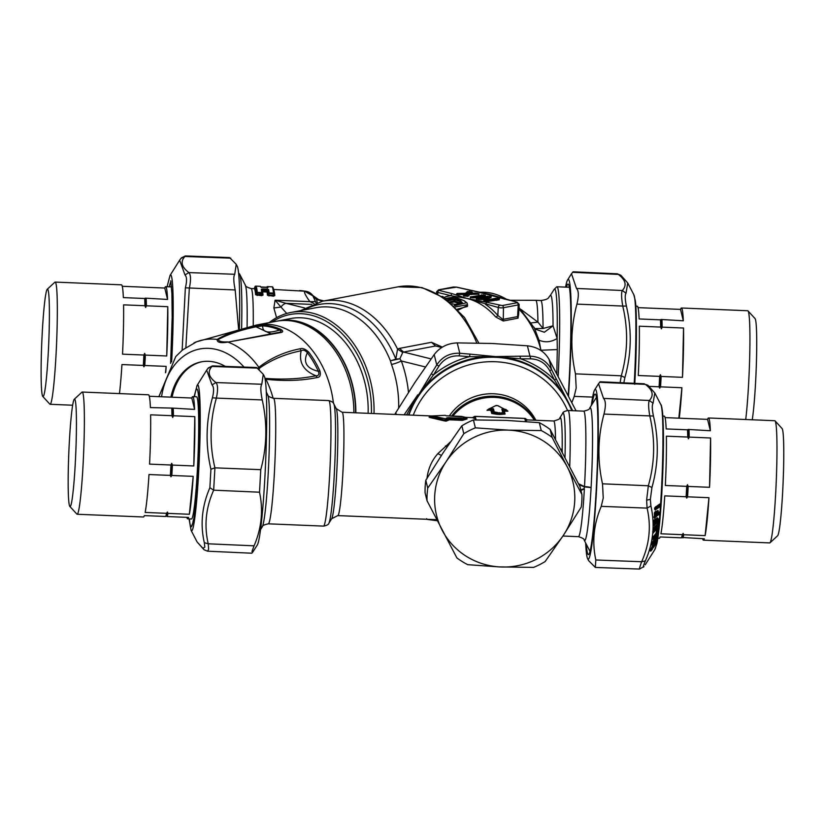 <?xml version="1.0" encoding="UTF-8"?>
<svg xmlns="http://www.w3.org/2000/svg" width="825" height="825" viewBox="0 0 825 825"><rect width="100%" height="100%" fill="white"/><g stroke="black" fill="none" stroke-linecap="round" stroke-linejoin="round"><path stroke-width="1.24" d="M202.053 361.711A57.276 42.065 -100.8 0 0 195.69 363.794A57.276 42.065 -100.8 0 0 172.074 397.196M225.246 366.372A57.276 42.065 -100.8 0 0 201.434 361.824A57.276 42.065 -100.8 0 0 194.453 364.021A57.276 42.065 -100.8 0 0 170.899 397.155M317.182 377.53C301.795 380.717 284.707 381.294 265.918 379.252L265.093 379.129M258.05 368.332L258.844 367.331C270.837 357.968 284.594 351.78 300.104 348.779C302.641 347.933 305.539 349.078 308.798 352.203L307.343 352.76C302.878 362.309 306.549 368.497 318.357 371.302C319.522 374.292 318.728 375.787 315.975 375.767L317.192 377.53C320.069 377.293 320.966 375.066 319.883 370.858A3.692 0.794 155.5 0 0 318.357 371.302A82.613 60.679 -100.8 0 0 307.343 352.76C305.25 350.274 303.188 349.614 301.135 350.79L300.104 348.779M259.194 369.322L259.586 368.074L258.844 367.331A78.488 57.647 -100.8 0 0 227.958 342.097C220.523 343.344 216.913 342.447 217.15 339.415C226.524 333.785 238.899 329.361 254.265 326.133L263.928 325.153L262.742 325.875C262.267 332.32 267.867 333.713 279.551 330.062C281.748 331.083 281.449 331.867 278.654 332.434L227.958 342.097L280.335 332.63C283.284 332.135 283.449 331.042 280.83 329.361A3.692 2.238 113.5 0 0 279.551 330.062A82.613 60.679 -100.8 0 0 262.742 325.875L256.008 326.793L254.265 326.133M227.514 341.88C222.111 342.179 218.986 341.406 218.151 339.549L217.15 339.415A78.488 57.647 -100.8 0 0 196.68 341.756L182.552 349.944L175.807 356.503L158.874 396.65M259.586 368.074C271.879 359.545 285.728 353.781 301.135 350.79C298.65 362.526 303.59 370.848 315.975 375.767C300.671 378.902 283.913 379.789 265.722 378.407L265.918 379.252A78.488 57.647 -100.8 0 1 273.116 398.279M265.722 378.407L264.887 378.118M353.894 412.727A83.139 61.06 -100.8 0 0 276.406 321.245L256.699 324.988A83.139 61.06 -100.8 0 1 333.444 403.312M218.151 339.549C228.123 334.228 240.745 329.969 256.008 326.793L271.126 333.888M247.768 338.487L280.335 332.63M355.575 412.799A82.747 60.782 -100.8 0 0 350.048 377.324A82.747 60.782 -100.8 0 0 286.017 320.471M355.864 412.809A83.139 61.06 -100.8 0 0 350.305 377.2A83.139 61.06 -100.8 0 0 278.376 320.873A83.139 61.06 -100.8 0 0 277.396 321.069M368.115 413.315A83.139 61.06 -100.8 0 0 362.618 374.859A83.139 61.06 -100.8 0 0 290.699 318.532L278.376 320.873M271.951 322.09A87.203 64.051 79.2 0 1 339.065 330.773A87.203 64.051 79.2 0 1 371.405 413.449M269.146 322.627A89.048 65.402 79.2 0 1 291.07 312.438A89.048 65.402 79.2 0 1 374.014 413.562M425.442 366.97L401.321 360.968A7.394 1.083 -20 0 1 391.493 364.454L390.4 360.762A7.394 1.299 -21.9 0 0 395.814 359.05L397.578 349.119L399.475 348.387L431.496 342.303L442.375 347.098M408.478 392.318A96.442 70.837 79.2 0 0 401.321 360.968L399.867 358.751L390.4 360.762A89.048 65.402 79.2 0 0 316.006 307.704L291.07 312.438M304.147 309.952A91.637 67.31 79.2 0 1 395.814 359.05A7.394 1.155 179.5 0 0 399.867 358.751L402.724 352.471L403.569 352.058L435.59 345.974L442.087 347.273M402.724 352.471L397.578 349.119A94.225 69.207 -100.8 0 0 322.523 301.197L300.558 310.633M286.739 313.469L280.974 307.055A11.086 7.126 -76 0 1 286.069 303.342L275.076 300.197L273.869 307.993L276.581 317.677M316.027 302.847L312.675 295.391L318.625 299.619A11.086 7.126 104 0 0 316.552 299.578L322.833 301.135M315.067 301.641L309.88 301.63C305.776 295.927 303.992 292.442 304.518 291.184L273.591 289.462M274.117 294.917A0.742 0.67 174.6 0 0 274.808 295.567L273.395 296.175L267.434 295.267A62.813 4.073 -87.6 0 0 267.032 292.019L262.618 291.844L262.618 290.967L261.917 291.101M262.329 294.484L262.329 294.412A0.742 0.67 174.6 0 0 263.02 295.082L261.597 295.68L255.647 294.772A62.813 4.073 -87.6 0 0 254.152 288.657A0.742 0.742 -90.3 0 1 254.162 288.657A62.813 4.073 -87.6 0 0 254.141 288.657L251.037 288.523C246.943 287.275 245.025 286.11 245.283 285.017L239.632 274.127A77.22 5.012 -87.6 0 0 239.085 273.611L238.631 273.591M314.005 303.548L309.88 301.63L275.076 300.197L280.974 307.055L273.869 307.993M312.892 295.752L316.552 299.578L317.264 302.466M313.283 296.113L304.518 291.184L305.735 291.235L301.311 290.678M274.117 294.968L273.395 296.175M274.178 293.782L273.395 295.35L273.477 293.896L274.178 293.772A0.742 0.67 174.5 0 0 273.488 293.071A65.402 4.238 -87.6 0 0 271.951 286.801A0.742 0.742 93.2 0 0 271.951 286.801L267.527 286.626A65.402 4.238 92.4 0 1 268.084 287.286L260.721 286.976A65.402 4.238 -87.6 0 0 260.164 286.316A0.742 0.742 93.2 0 0 260.164 286.316L255.74 286.131A65.402 4.238 92.4 0 1 257.276 292.401L257.266 293.226L262.391 293.277A0.742 0.67 174.5 0 0 261.7 292.576A65.402 4.238 -87.6 0 0 261.288 289.286L262.69 288.915L262.68 289.792L267.877 290.266A0.742 0.701 -9.5 0 1 268.651 289.585A65.402 4.238 92.4 0 1 269.063 292.885L269.063 293.71L273.477 293.896L273.488 293.071L269.063 292.885A0.742 0.67 -5.5 0 0 268.28 293.525L269.063 293.71L268.981 295.164L268.218 294.628L267.434 295.267M262.371 293.071A64.659 4.197 -87.6 0 0 261.979 290.018L262.68 289.792L262.618 290.967L267.816 291.349A0.742 0.701 -9.4 0 1 267.032 292.019L267.104 289.101L268.651 289.585M257.183 295.494L257.194 294.68L262.329 294.381L261.597 295.68M254.915 287.946L255.585 288.162L254.915 287.946L254.977 286.842L254.152 288.657A0.742 0.742 -90.3 0 0 254.915 287.946A63.556 4.125 92.4 0 1 256.431 294.143L256.493 293.03L257.266 293.226L257.194 294.68L256.431 294.143L255.647 294.772M534.084 327.298L539.024 340.199L540.963 350.532M467.476 305.446L458.308 310.076M518.667 313.748L518.048 318.172L503.271 320.987L495.763 316.996A1.846 0.784 138.6 0 0 497.815 315.428A75.745 55.636 -100.8 0 0 485.409 304.301L486.75 302.27L502.188 305.57L516.976 302.765L516.832 302.187L489.081 294.195L482.46 293.03M576.056 410.829L549.048 359.329C544.459 351.481 537.25 346.964 527.423 345.809L529.97 356.183L519.977 356.204L520.575 358.803A88.677 86.367 -13.8 0 1 554.503 380.026L556.287 378.912L572.674 410.685M394.721 414.418L414.769 382.687L434.198 354.585C439.911 347.15 447.583 343.262 457.236 342.901L492.113 343.478L527.423 345.809M241.622 328.185A77.22 5.012 -87.6 0 0 239.632 274.127M518.925 309.169A73.899 54.275 79.2 0 1 540.963 350.254L557.308 349.563L556.803 373.838M535.126 329.123L519.018 307.519M455.266 306.931L467.517 304.683L467.414 306.457L457.432 309.138M437.755 293.772L437.827 292.452L450.667 295.649L466.909 298.413L498.259 307.498A3.692 0.804 3.2 0 0 503.467 307.715L518.244 304.91A3.692 0.804 3.2 0 0 519.183 304.425L517.172 302.198A1.846 1.186 104 0 0 516.832 302.187M519.183 304.425L518.585 315.129L517.595 316.614L502.807 319.419L497.815 315.428L498.259 307.498A1.846 1.186 104 0 1 499.589 305.467M493.03 295.484L456.4 287.141A1.846 1.186 -76 0 1 456.751 287.152A1.846 1.186 -76 0 1 457.06 287.306M571.849 410.654A86.831 84.562 166.2 0 0 567.94 401.992L554.503 380.026L549.677 370.693L551.605 369.703C546.81 361.03 539.602 356.513 529.97 356.183L530.753 358.854L520.575 358.803L495.33 356.575L519.977 356.204M457.236 342.901L459.783 353.275C449.934 352.801 442.262 356.699 436.745 364.949L431.32 373.735L433.393 375.014A88.677 86.367 -13.8 0 1 469.538 356.689L470.002 354.131L459.783 353.275L459.133 355.895C450.532 355.493 443.819 358.896 438.983 366.104L436.745 364.949L434.198 354.585M261.979 290.018A0.742 0.701 170.5 0 0 261.968 289.864L261.968 289.864A0.742 0.701 170.5 0 0 261.288 289.286M239.662 308.21A83.995 5.445 92.4 0 1 239.374 328.711A84.985 5.507 92.4 0 0 237.249 266.31L236.218 264.33L229.567 257.565L185.388 255.936L180.933 258.462M539.024 340.199C545.17 342.736 551.203 342.158 557.133 338.477L557.308 349.563M558.164 376.417A77.22 5.012 -87.6 0 0 559.422 342.787A77.22 5.012 -87.6 0 0 556.927 286.77A77.22 5.012 -87.6 0 0 556.7 286.832L554.049 289.523A74.817 4.857 -87.6 0 1 557.133 338.477L553.049 325.813L543.056 328.484L537.941 322.142L531.548 322.853M535.095 329.062L544.366 332.248L553.049 325.813A68.351 4.434 92.4 0 0 551.523 297.062A68.351 4.434 92.4 0 0 550.11 295.793L554.049 289.523M534.847 328.577L543.056 328.484A62.813 4.073 92.4 0 0 541.643 302.063A62.813 4.073 92.4 0 0 540.818 300.517L535.765 300.31A62.813 4.073 92.4 0 1 536.59 301.857A62.813 4.073 92.4 0 1 537.941 322.142L521.049 309.499M443.644 297.371L442.85 296.443M469.899 290.503L469.25 290.338M443.778 297.464A75.745 55.636 -100.8 0 1 450.667 295.649L452.007 293.618L466.909 298.413L486.75 302.27M504.642 299.155L503.993 298.99M459.133 355.895L469.538 356.689L495.33 356.575A86.831 84.562 166.2 0 1 497.372 356.689A86.831 84.562 166.2 0 1 567.94 401.992L572.21 410.664M549.677 370.693C545.438 363.103 539.127 359.153 530.753 358.854M406.55 414.903L417.759 394.845L404.116 414.81M408.478 414.985L417.759 394.845L417.997 395.783L433.393 375.014L438.983 366.104M442.272 296.464A76.859 56.451 79.2 0 1 442.695 296.443L443.417 297.072L441.994 296.825M454.132 305.838L466.61 302.692L464.011 300.713A76.859 56.451 79.2 0 0 454.111 297.402L454.358 297.464M445.974 298.516L448.068 298.557A0.742 0.547 -100.8 0 0 447.903 298.547L445.015 298.32A76.859 56.451 79.2 0 1 445.974 298.516L446.191 298.547M568.219 395.608A80.365 5.208 -87.6 0 0 568.951 383.934A80.365 5.208 -87.6 0 0 568.353 284.264A80.365 5.208 -87.6 0 0 566.445 287.162M455.524 298.887L453.43 298.753A0.742 0.547 79.2 0 1 453.925 299.609L455.524 298.887A76.859 56.451 79.2 0 1 460.701 300.805L460.103 301.589A76.117 55.904 -100.8 0 0 454.967 299.702L454.884 301.135L453.843 301.094A0.742 0.547 -100.8 0 0 454.327 301.95L450.594 302.662M451.935 303.827L455.163 304.404L462.526 303.002L460.701 300.805M535.848 420.255A50.253 48.943 166.2 0 0 449.357 415.893M185.873 347.438L189.338 288.131C191.039 279.995 190.884 274.808 188.884 272.58L234.733 274.282L236.218 264.33M234.733 274.282C233.362 276.406 233.516 281.634 235.187 289.967L238.58 328.907M568.497 396.155A84.985 5.507 -87.6 0 0 569.198 385.058A84.985 5.507 -87.6 0 0 567.569 279.984A84.985 5.507 -87.6 0 0 565.589 287.121M461.649 303.61L462.526 303.002L461.649 303.61L460.103 301.589L460.02 303.043L461.216 303.713M471.343 294.597L470.198 294.35M471.436 294.329L475.819 293.968L475.623 293.081L471.25 293.164L472.23 292.236L471.766 291.906L467.445 291.472A0.742 0.712 46.3 0 1 468.126 292.267L466.238 294.071A0.742 0.712 46.3 0 0 465.558 293.277L467.445 291.472M484.512 300.001L484.873 299.362L487.781 299.382L487.668 298.495L484.77 298.475A0.742 0.547 -100.8 0 0 484.182 299.052L490.782 297.289M488.823 300.558L496.289 299.166A0.742 0.547 79.2 0 0 495.773 298.31L489.163 299.568A0.742 0.722 -156.5 0 0 488.39 300.238L489.668 300.424A0.742 0.547 79.2 0 0 489.163 299.568L489.431 298.939L487.668 298.495M489.38 301.177L489.668 300.558M451.657 415.986A50.253 48.943 -13.8 0 1 535.074 420.224M592.639 397.093L574.21 396.382L576.19 388.039L575.468 373.849C570.24 350.357 570.725 327.113 576.933 304.105C578.913 295.927 578.768 290.699 576.479 288.43L571.498 273.725L573.117 271.786L617.275 273.807L620.843 275.261L617.275 273.807M574.21 396.382L571.838 402.631M464.949 295.639L466.177 295.907L464.97 295.216M465.073 295.917L465.671 295.938M464.568 294.546L466.723 295.391L468.786 293.422A0.742 0.712 46.3 0 1 468.105 292.627L469.879 291.431M459.814 294.577L456.576 293.958L457.091 293.442L465.558 293.277L466.723 295.391L464.98 295.422M471.034 293.03L469.322 292.607L468.786 293.422L471.446 294.051L471.25 293.164A0.742 0.712 46.3 0 0 470.704 293.349L471.673 292.421A0.742 0.712 -133.7 0 1 472.23 292.236M470.487 293.875L471.436 294.267M482.584 296.856L483.12 296.041L482.078 295.989A0.742 0.547 -100.8 0 0 482.109 296.33M484.801 300.95L485.801 301.022L484.945 300.3A0.742 0.742 0 0 0 484.213 299.516L479.449 299.496M488.06 297.804A0.742 0.547 79.2 0 1 488.029 297.474L488.049 297.113A0.742 0.547 79.2 0 0 487.534 296.257L476.2 298.413L476.582 298.939M488.534 298.33L489.091 297.155L488.049 297.113L477.458 299.124M484.058 299.228L484.863 299.496M484.925 300.609L487.864 300.63L487.781 299.382L488.637 299.547M487.503 301.455L488.637 299.96M496.299 299.857A0.742 0.547 79.2 0 1 496.268 299.527L498.362 299.465M489.452 301.115L488.782 300.774M496.774 300.382L497.857 298.392L495.773 298.31M235.187 289.967L185.367 287.822L182.139 350.285M230.773 258.173L184.924 256.472C180.19 261.618 181.51 266.98 188.884 272.58L184.996 274.972C186.914 276.87 187.038 281.16 185.367 287.822M184.996 274.972L179.633 260.195L181.335 257.905L185.388 255.936M626.031 293.226C624.855 294.999 624.989 299.279 626.402 306.075L622.751 306.065C621.369 297.804 621.215 292.617 622.308 290.524L626.031 293.226L627.743 282.996L620.843 275.261M620.122 382.666L621.287 375.808L624.907 377.541C631.476 353.904 631.971 330.082 626.402 306.075M459.412 303.837L460.02 303.043A74.642 54.821 -100.8 0 0 454.884 301.135L454.327 301.95A73.899 54.275 -100.8 0 1 459.412 303.837L460.03 304.147M491.731 413.511L497.341 414.356L497.279 413.542L492.814 413.036L493.546 412.211L492.783 409.107L490.988 410.489L491.731 413.511A1.846 1.794 -13.8 0 0 492.814 413.036L492.051 409.922L487.049 410.355A1.846 1.794 -13.8 0 0 487.988 409.901L490.153 409.767L490.277 410.561M488.709 409.087L487.049 410.355M505.034 411.17L503.858 410.159L505.075 410.386L504.879 409.808L506.076 409.654L507.891 411.211L505.034 411.17L505.075 410.386L506.983 410.603A1.846 1.794 -13.8 0 0 507.87 411.118L506.756 410.324M505.065 414.057L500.032 414.47L500.002 413.655L497.279 413.542L499.537 413.119L505.065 414.057L504.333 411.046L503.281 410.386L504.044 413.5L503.322 412.613L499.537 413.119L503.322 412.613L502.559 409.509A1.103 1.083 166.2 0 0 501.889 409.169L502.652 412.273M623.824 382.841L624.907 377.541M506.076 409.623L505.488 409.324A1.103 1.083 -13.8 0 1 506.076 409.623L507.344 410.654M489.132 408.746L487.028 410.262M492.123 409.85L490.153 409.767L490.277 408.726L489.617 408.633L487.988 409.901L488.998 408.942L491.896 409.076L491.339 409.829M475.087 419.925L475.891 419.017L472.416 417.636L465.166 417.337M450.44 441.942L437.848 453.657C431.681 460.597 428.041 468.982 426.938 478.809M446.191 421.111L445.778 420.399L446.191 421.111L448.903 420.038L447.583 419.059L446.17 420.42L445.923 419.275L447.212 418.966L446.377 418.11L448.872 419.791L462.485 420.348L461.763 418.718L465.207 417.45L466.868 418.368L465.589 417.79L465.733 418.388L462.454 419.605L447.738 419.224M445.799 421.101L444.17 420.843L445.799 418.832L432.331 415.975L444.933 415.326L431.836 415.965L342.097 412.242L336.26 408.653L333.826 403.961C333.816 402.683 332.114 401.569 328.732 400.589L273.488 398.31C269.393 397.052 267.475 395.887 267.723 394.793L266.258 391.957M430.588 416.677C428.536 416.883 428.618 417.233 430.856 417.739L444.17 420.843M466.868 418.368L467.012 418.966L462.485 420.348M525.453 421.493L526.082 419.162L527.484 419.915L525.339 421.07L525.948 421.534M497.722 412.552L494.247 411.923A1.103 1.083 -13.8 0 0 493.546 412.211L497.753 413.047L499.517 412.624M503.91 410.355L503.209 410.303L503.858 410.159L503.363 409.551L502.559 409.509L503.209 410.303M503.374 409.066L504.879 409.808L501.889 409.169M496.042 405.539L496.671 405.457M475.602 419.925L475.891 419.017L473.798 416.996L472.374 417.636M475.2 416.408L475.252 416.408A1.846 1.794 166.2 0 0 473.798 416.996L472.282 417.636M448.903 420.038L447.212 418.966L447.728 417.677L446.377 418.11M446.449 418.636L445.778 420.399L431.465 417.007L432.331 415.975M430.856 417.739L431.465 417.007C429.464 417.068 429.412 416.862 431.32 416.408M467.012 418.966L464.444 417.099L461.278 416.388L447.263 415.821L464.444 417.099M555.514 439.416A51.727 3.352 -87.6 0 0 553.709 420.998L527.433 419.915L526.092 419.162A1.846 1.794 166.2 0 0 524.7 418.45L475.252 416.408L476.118 419.915M524.648 418.45L525.69 421.513M494.247 411.923L493.484 408.818A1.103 1.083 -13.8 0 0 492.783 409.107L490.277 408.726M504.9 409.334L497.588 405.611L495.495 405.756L489.617 408.633M488.988 408.911L488.998 408.942A1.103 1.083 -13.8 0 1 489.617 408.664M431.568 519.492L436.838 519.956M560.814 449.419A7.394 3.238 -179.4 0 0 562.186 448.769L562.258 452.162M445.387 418.78L432.475 416.584L432.836 416.13M465.011 417.192L465.568 417.698M493.484 408.818L491.834 408.592M426.587 518.678L426.731 519.286M426.783 519.286L437.168 520.585M580.934 490.473L584.378 488.885A62.813 4.073 -87.6 0 1 578.438 536.663L562.928 536.023M590.133 551.007A76.673 4.971 92.4 0 1 589.555 550.502L584.203 540.179A66.505 4.311 92.4 0 0 590.958 490.029L590.947 490.029A7.394 1.743 -176.7 0 1 590.958 490.029L591.092 487.616L584.234 486.843L579.037 484.729M596.423 397.485A77.22 5.012 -87.6 0 0 596.382 397.537L595.856 398.269A76.673 4.971 92.4 0 1 596.475 397.805M590.05 551.327A77.22 5.012 92.4 0 1 590.019 551.275L589.555 550.502M595.856 398.269L589.669 408.117A66.505 4.311 92.4 0 1 592.319 455.957A66.505 4.311 92.4 0 1 591.092 487.616A7.394 1.475 -176.9 0 0 584.502 486.606L578.521 483.718M445.655 415.408L446.5 415.893M446.511 415.913L445.748 415.563M448.315 418.935L447.738 418.141L461.763 418.718L464.547 417.491M426.989 519.162L437.26 520.771L426.082 519.234M122.255 286.285L164.763 288.049A61.153 3.97 92.4 0 1 165.67 286.657A61.153 3.97 92.4 0 1 167.557 299.444L145.365 298.134A60.411 3.919 92.4 0 1 145.633 307.478L144.932 305.735L123.564 304.848A61.153 3.97 92.4 0 1 122.523 354.162L143.89 355.039L144.664 353.358L145.365 355.101A61.153 3.97 92.4 0 1 144.787 365.506L166.155 366.382A61.153 3.97 92.4 0 1 165.773 372.168M146.19 298.557A61.153 3.97 92.4 0 1 146.407 305.797L167.774 306.683A61.153 3.97 92.4 0 1 166.733 355.988L167.774 306.683M145.365 355.101L166.733 355.988M678.831 418.172L681.914 387.729L660.547 386.853L659.67 388.142L659.072 386.791L649.275 386.378M659.072 386.791A61.153 3.97 -87.6 0 0 659.299 383.037A61.153 3.97 -87.6 0 0 659.649 376.386L638.282 375.509A61.153 3.97 -87.6 0 0 639.323 326.195L660.691 327.082A61.153 3.97 -87.6 0 0 660.485 319.842L639.117 318.955A61.153 3.97 -87.6 0 0 637.22 306.178L635.817 306.116M659.67 388.142A60.411 3.919 -87.6 0 0 659.99 382.893A60.411 3.919 -87.6 0 0 660.423 374.705L661.124 376.448L682.492 377.334L683.533 328.02L662.166 327.143L661.392 328.824A60.411 3.919 -87.6 0 0 661.124 319.481L683.317 320.791L680.522 309.396L638.014 307.632M580.79 489.854L584.131 488.637L584.502 486.606A62.813 4.073 -87.6 0 0 585.667 456.71A62.813 4.073 -87.6 0 0 583.636 411.139L567.992 410.499A62.813 4.073 -87.6 0 1 570.023 456.06A62.813 4.073 92.4 0 1 569.724 466.507M586.297 544.211A80.365 5.208 -87.6 0 0 588.761 554.482A80.365 5.208 -87.6 0 0 595.99 493.907A80.365 5.208 -87.6 0 0 595.392 394.237A80.365 5.208 -87.6 0 0 592.082 404.271M145.633 307.478L146.407 305.797M47.242 289.266A53.759 3.486 92.4 0 1 49.108 332.547A53.759 3.486 92.4 0 1 44.272 393.783A53.759 3.486 92.4 0 1 42.807 396.474A53.759 3.486 92.4 0 1 41.508 349.759A53.759 3.486 92.4 0 1 46.241 291.968A53.759 3.486 92.4 0 1 47.242 289.266L54.883 282.202A61.153 3.97 92.4 0 1 55.151 282.088L121.461 284.831A61.153 3.97 92.4 0 1 123.358 297.608L144.726 298.495A61.153 3.97 92.4 0 1 144.932 305.735M145.365 298.134L144.726 298.495M167.557 299.444L164.763 288.049M166.155 366.382L165.505 372.745M144.664 353.358A60.411 3.919 92.4 0 1 143.911 366.795L144.787 365.506M143.911 366.795L143.313 365.444L121.945 364.557A61.153 3.97 92.4 0 1 119.45 393.597M660.423 374.705L659.649 376.386M661.392 328.824L660.691 327.082M661.124 319.481L660.485 319.842M585.667 543.005A84.985 5.507 -87.6 0 0 587.627 558.69A84.985 5.507 -87.6 0 0 596.238 495.031A84.985 5.507 -87.6 0 0 594.619 389.947A84.985 5.507 -87.6 0 0 591.36 405.415M55.151 282.088A61.153 3.97 92.4 0 1 56.946 333.393A61.153 3.97 92.4 0 1 51.501 401.094A61.153 3.97 92.4 0 1 50.088 404.281A61.153 3.97 92.4 0 1 49.84 404.147L42.807 396.474M143.313 365.444A61.153 3.97 -87.6 0 0 143.89 355.039M745.728 419.512A61.153 3.97 -87.6 0 0 748.45 386.729A61.153 3.97 -87.6 0 0 747.997 310.891A61.153 3.97 -87.6 0 0 747.739 310.747L681.429 308.003A61.153 3.97 -87.6 0 0 680.522 309.396M660.547 386.853A61.153 3.97 -87.6 0 0 660.773 383.099A61.153 3.97 92.4 0 0 661.124 376.448M679.243 418.192A61.153 3.97 -87.6 0 0 681.914 387.729M661.949 319.904A61.153 3.97 92.4 0 1 662.166 327.143M682.492 377.334A61.153 3.97 -87.6 0 0 683.533 328.02M683.317 320.791A61.153 3.97 -87.6 0 0 681.429 308.003M599.558 382.284L645.387 384.378L647.893 385.234L645.387 384.378C652.761 390.019 654.081 395.392 649.347 400.486C648.264 402.59 648.409 407.777 649.801 416.037C655.359 439.539 654.875 462.784 648.337 485.77L646.625 500.146L647.089 508.118L601.25 506.354L603.24 498.001L602.508 483.811C597.29 460.329 597.774 437.075 603.982 414.078C605.962 405.9 605.808 400.672 603.518 398.392L598.548 383.697L600.177 381.758M639.952 568.528C638.901 570.127 639.468 567.858 641.654 561.743L645.346 560.928C643.273 565.909 642.799 567.786 643.943 566.538L639.488 569.064L595.351 567.435L588.658 560.67L587.627 558.69M595.32 567.435L595.825 559.979C591.917 541.881 593.722 524.009 601.25 506.354M752.235 419.781A53.759 3.486 -87.6 0 0 755.422 385.234A53.759 3.486 -87.6 0 0 755.03 318.563L747.997 310.891M263.268 374.292L264.299 376.272A84.985 5.507 92.4 0 1 266.032 451.76A84.985 5.507 92.4 0 1 258.627 541.097A84.985 5.507 92.4 0 1 257.307 545.016L252.368 552.688L252.007 551.378L254.079 545.83C261.608 528.217 263.423 510.335 259.514 492.205L260.772 469.673C266.98 446.655 267.465 423.411 262.237 399.929C260.566 391.607 260.411 386.378 261.783 384.254L263.268 374.292L256.606 367.537L212.427 365.898L207.983 368.424M461.866 425.803L443.603 452.069L425.803 480.222A77.591 75.57 166.2 0 0 425.092 492.855L427.03 500.744A77.591 75.57 166.2 0 1 427.742 488.111L446.005 461.845L463.805 433.692A77.591 75.57 166.2 0 1 475.355 427.845L508.54 430.145L541.252 430.567L539.313 422.678L506.137 420.368L473.416 419.946A77.591 75.57 166.2 0 0 461.866 425.803L463.805 433.692M550.151 429.454L552.1 437.343L567.239 466.857A70.207 68.372 -13.8 0 1 563.413 535.281L581.223 507.127A77.591 75.57 166.2 0 0 581.924 494.495L579.985 486.595L550.151 429.454A77.591 75.57 166.2 0 0 544.882 425.844A77.591 75.57 166.2 0 0 539.313 422.678M603.518 398.392L649.347 400.486L653.08 403.188L654.792 392.968L647.893 385.234M603.982 414.078L653.452 416.048C652.028 409.252 651.905 404.972 653.08 403.188M602.508 483.811L648.337 485.77L651.946 487.503C658.515 463.867 659.02 440.045 653.452 416.048M595.825 559.979L641.654 561.743C649.512 544.108 651.327 526.226 647.089 508.118L650.915 505.972L650.347 499.373L651.946 487.503M650.915 505.972C655.112 524.7 653.256 543.025 645.346 560.928M643.943 566.538L643.541 567.095M204.064 549.759L202.909 548.285L204.827 547.13L204.311 542.675L208.24 543.799L208.622 549.233L207.601 551.193L251.759 553.214L252.368 552.688M473.416 419.946L475.355 427.845M425.803 480.222L427.742 488.111M581.924 494.495L567.239 466.857A70.207 68.372 -13.8 0 0 510.19 430.227A70.207 68.372 -13.8 0 0 508.54 430.145A70.207 68.372 -13.8 0 0 446.005 461.845A70.207 68.372 -13.8 0 0 442.179 530.258A70.207 68.372 -13.8 0 0 499.238 566.888A70.207 68.372 -13.8 0 0 500.888 566.971A70.207 68.372 -13.8 0 0 563.413 535.281L545.15 561.547A77.591 75.57 166.2 0 1 533.61 567.394L499.238 566.909L467.703 564.671A77.591 75.57 166.2 0 1 462.134 561.505A77.591 75.57 166.2 0 1 456.864 557.896L427.03 500.744M552.1 437.343A77.591 75.57 166.2 0 0 546.82 433.733A77.591 75.57 166.2 0 0 541.252 430.567M656.298 511.397L654.854 512.15L655.751 511.252L656.236 512.438L656.844 511.015L658.082 510.582L657.938 512.789L659.711 511.912L659.557 513.573L654.576 518.213L654.369 513.129L655.05 511.82L654.411 512.882M655.71 519.028L654.256 520.008L655.153 519.028L655.648 520.008L657.525 517.863L657.37 519.925L659.165 518.698L659 520.266L653.947 525.711L653.771 520.987L654.452 519.709L653.802 520.761M655.06 526.546L654.998 527.443L658.814 522.318L658.391 526.763L653.256 532.991L653.132 528.495L655.06 526.546L654.648 529.165L653.122 530.289L654.029 529.732M655.184 509.974L655.39 506.952L660.258 504.292L659.526 507.045L655.184 509.974L654.741 509.51L658.711 506.478L658.525 505.911L659.381 506.622L655.04 509.541L654.668 509.118M652.544 539.55L657.082 533.857L657.762 532.61L658.195 528.629L657.628 528.918L656.05 533.28L652.833 537.322L652.101 539.632L656.339 532.95A0.742 0.536 7.8 0 0 656.133 533.105L656.947 533.486L652.039 539.065M651.781 544.902L651.502 544.263L655.823 539.828L651.781 544.902L655.958 540.313M656.958 538.735L657.546 534.218L656.607 535.281L652.059 542.829L651.482 545.057M652.988 545.408L652.327 546.377C653.905 544.366 654.05 544.572 652.74 546.975L654.359 545.088L655.102 542.273C657.649 539.674 657.216 541.262 653.812 547.037L650.977 550.213L651.1 550.791L652.4 549.11M650.399 550.502L651.606 547.656C650.162 550.646 649.997 551.688 651.1 550.791M209.88 487.719L210.911 469.25L214.912 467.837L213.665 490.174L209.88 487.719C201.981 505.942 200.124 524.257 204.311 542.675M212.417 397.794C214.077 391.122 213.953 386.843 212.046 384.935L215.933 382.552C217.934 384.78 218.078 389.957 216.387 398.093L212.417 397.794C205.879 421.286 205.373 445.108 210.911 469.25M658.907 514.666L654.07 517.419L654.576 518.213M659.711 511.912L659.402 513.645L658.773 514.243L658.154 513.49L659.557 513.573M659 512.077L657.742 513.098L658.082 510.582M657.938 512.789L656.442 513.779L657.999 513.006L657.948 513.593L653.977 516.832M657.35 510.768L656.195 512.077M656.236 512.438L656.143 511.469L655.555 511.582M658.35 521.421L653.441 525.009M653.947 525.711L653.534 524.906L659 520.266M659.165 518.698L658.845 520.348L657.597 520.317L657.649 519.76L659.01 518.791L657.174 520.214L657.525 517.863M659.01 518.791L658.453 518.966M657.37 519.925L653.359 524.36M656.783 518.152L655.607 519.616M655.648 520.008L655.555 519.121L654.957 519.317M657.721 527.969L652.75 532.403M653.256 532.991L652.853 532.218L658.391 526.763M658.814 522.318L658.237 526.866L656.978 526.958L657.308 523.442L658.659 522.431L657.339 523.524M658.659 522.431L658.051 522.72M655.421 526.226L656.824 524.566L656.525 527.062L654.998 528.175L655.906 527.618M653.586 527.752L654.906 526.649L653.555 527.66L653.648 530.166M659.526 507.045L659.99 506.086L658.732 505.828L658.773 505.22L660.258 504.292M660.144 506.024L660.103 504.353L659.536 504.374L660.103 504.353M654.833 509.468L655.215 507.293L659.732 504.034L654.741 508.035M657.082 533.857L658.195 528.629M657.762 532.61L656.339 532.95L656.679 529.794L658.041 528.753M657.154 537.57L656.803 538.869L655.627 538.663M656.679 537.859L652.059 542.829M655.205 539.003L656.566 537.972L657.546 534.218M655.617 536.951L656.721 536.807L655.256 537.395L655.04 539.065L656.38 538.178A0.557 0.557 0 0 0 656.494 538.096L656.886 537.683M657.04 536.281L655.937 536.415M657.442 535.394L655.978 535.972M655.432 541.881L653.689 546.738L652.276 548.821L651.647 548.388M653.812 547.037L653.235 546.686M653.73 544.459L655.968 541.427M654.019 544.985L654.318 543.923L654.163 544.923M652.74 546.975L652.523 547.656M651.729 548.006L651.09 548.8L652.431 547.852M652.132 546.367C653.74 544.675 653.895 544.82 652.606 546.81L651.853 546.872M650.482 550.543L652.348 547.996M212.046 384.935L206.683 370.157L208.374 367.878L212.427 365.898M207.601 551.193L204.033 549.739L197.134 542.004L202.909 548.285M654.431 517.78L658.133 514.161L658.257 512.583M659.557 511.985L657.999 513.006A0.742 0.588 -129.2 0 1 658.03 512.882M657.927 510.665L656.597 511.572L656.442 513.779L657.783 512.861M656.442 513.779L656.391 511.675L657.463 510.685L656.298 512.397A0.557 0.557 0 0 1 656.288 512.438L656.123 514.202A0.557 0.557 0 0 1 655.885 514.614L655.05 515.192M656.081 512.521L655.906 514.388L654.411 515.367L655.844 514.088M656.143 511.469L654.813 512.377L654.916 515.522M654.411 515.367L654.607 512.48L655.669 511.49L654.555 512.975L654.225 517.739M657.566 520.987L657.597 520.317L657.566 520.987M657.37 517.956L656.03 518.925L655.854 520.998L657.205 520.018M655.514 520.132L655.308 521.854L653.802 522.916L654.844 522.369M655.555 519.121L654.215 520.09L654.318 522.926M652.678 531.702L656.937 527.618L657.102 523.586M655.215 528.041L655.782 527.722L655.215 528.041L655.39 526.133L656.69 525.164M655.514 539.88L655.555 539.065A0.742 0.598 9.6 0 0 655.339 539.251L655.514 539.88M654.607 543.912L655.091 542.324M654.266 543.933L654.514 543.17M651.564 548.501L650.791 549.471M657.803 538.282L659.206 538.343A61.153 3.97 -87.6 0 0 660.124 536.951L681.491 537.838A61.153 3.97 -87.6 0 0 682.275 534.672L660.908 533.785A61.153 3.97 -87.6 0 0 664.754 495.866L686.122 496.753A61.153 3.97 -87.6 0 0 686.338 493.01A61.153 3.97 -87.6 0 0 686.699 486.358L665.332 485.471A61.153 3.97 -87.6 0 0 666.373 436.167L687.741 437.044A61.153 3.97 -87.6 0 0 687.524 429.815L666.157 428.928A61.153 3.97 -87.6 0 0 664.269 416.14L662.867 416.089M702.622 538.704A61.153 3.97 -87.6 0 0 703.416 540.169A61.153 3.97 -87.6 0 0 704.323 538.777L682.131 537.467A60.411 3.919 -87.6 0 0 683.152 533.383L683.75 534.734L705.117 535.621L708.953 497.702L687.586 496.815L686.72 498.104A60.411 3.919 -87.6 0 0 687.039 492.865A60.411 3.919 -87.6 0 0 687.472 484.667L688.174 486.42L709.541 487.307L710.572 437.993L689.205 437.106L688.442 438.797A60.411 3.919 -87.6 0 0 688.163 429.443L710.366 430.753L707.561 419.368L665.063 417.605M655.865 514.625L654.617 515.274M655.813 519.049L655.648 521.111M654.008 520.214L653.802 522.916M655.267 522.05L654.008 522.792M655.184 526.278L654.998 528.175M653.348 527.804L653.122 530.289M654.607 529.31L653.338 530.145M656.37 531.022L656.236 532.228M655.04 537.57L654.823 539.251M653.689 540.736L654.06 539.519L653.379 541.066M654.503 543.757L654.864 542.623M189.399 518.894A68.96 4.476 -87.6 0 0 191.204 526.773L192.689 523.432M198.547 396.361A68.96 4.476 -87.6 0 0 196.907 388.998A68.949 4.476 92.4 0 1 196.928 388.998A68.949 4.476 92.4 0 1 198 391.803A68.949 4.476 92.4 0 1 198.021 391.906M682.131 537.467L681.491 537.838M683.152 533.383L682.275 534.672M686.72 498.104L686.122 496.753M687.472 484.667L686.699 486.358M688.442 438.797L687.741 437.044M688.163 429.443L687.524 429.815M656.597 526.732L655.524 528.052M654.452 539.457A0.742 0.742 0 0 1 654.266 540.354L653.225 541.169M191.225 526.773L191.204 526.773A68.96 4.476 -87.6 0 0 193.442 519.595M196.928 388.998L196.907 388.998A68.96 4.476 -87.6 0 0 194.453 396.701M682.956 537.9A61.153 3.97 -87.6 0 0 683.75 534.734M703.416 540.169L769.725 542.912A61.153 3.97 -87.6 0 0 769.993 542.798A61.153 3.97 -87.6 0 0 775.49 496.702A61.153 3.97 -87.6 0 0 775.036 420.853A61.153 3.97 -87.6 0 0 774.788 420.719L708.479 417.976A61.153 3.97 -87.6 0 0 707.561 419.368M687.586 496.815A61.153 3.97 -87.6 0 0 687.813 493.072A61.153 3.97 92.4 0 0 688.174 486.42M705.117 535.621A61.153 3.97 -87.6 0 0 708.953 497.702M689.205 437.106A61.153 3.97 -87.6 0 0 688.999 429.877M709.541 487.307A61.153 3.97 -87.6 0 0 710.572 437.993M710.366 430.753A61.153 3.97 -87.6 0 0 708.479 417.976M74.291 399.238A53.759 3.486 92.4 0 1 76.148 442.52A53.759 3.486 92.4 0 1 71.311 503.755A53.759 3.486 92.4 0 1 69.857 506.437A53.759 3.486 92.4 0 1 68.558 459.731A53.759 3.486 92.4 0 1 73.281 401.94A53.759 3.486 92.4 0 1 74.291 399.238L81.933 392.174A61.153 3.97 92.4 0 1 82.191 392.05L148.51 394.793A61.153 3.97 92.4 0 1 150.398 407.581L172.404 408.097A60.411 3.919 92.4 0 1 172.672 417.45L171.982 415.697L150.614 414.82A61.153 3.97 92.4 0 1 149.572 464.124L170.94 465.011L171.713 463.32A60.411 3.919 92.4 0 1 170.961 476.757L170.362 475.406L148.995 474.53A61.153 3.97 92.4 0 1 145.148 512.438L166.516 513.325L167.392 512.036L167.991 513.387A61.153 3.97 92.4 0 1 167.702 514.748A61.153 3.97 92.4 0 1 167.197 516.553L188.564 517.43A61.153 3.97 92.4 0 1 187.657 518.822L191.462 518.987A61.153 3.97 -87.6 0 0 192.875 515.79A61.153 3.97 -87.6 0 0 198.309 448.088A61.153 3.97 -87.6 0 0 196.525 396.784L192.72 396.629A61.153 3.97 92.4 0 1 194.607 409.406L191.802 398.021A61.153 3.97 92.4 0 1 192.72 396.629M769.993 542.798L777.635 535.734A53.759 3.486 -87.6 0 0 782.471 495.206A53.759 3.486 -87.6 0 0 782.069 428.526L775.036 420.853M149.304 396.258L191.802 398.021M172.404 408.097L194.607 409.406M173.24 408.53A61.153 3.97 92.4 0 1 173.446 415.759L194.813 416.646A61.153 3.97 92.4 0 1 193.782 465.96L194.813 416.646M171.713 463.32L172.415 465.073L193.782 465.96M172.415 465.073A61.153 3.97 92.4 0 1 171.827 475.468L193.194 476.355A61.153 3.97 92.4 0 1 189.358 514.274L167.991 513.387M187.657 518.822A61.153 3.97 92.4 0 1 186.862 517.368M172.672 417.45L173.446 415.759M170.961 476.757L171.827 475.468M193.194 476.355L189.358 514.274M167.392 512.036A60.411 3.919 92.4 0 1 166.98 514.016A60.411 3.919 92.4 0 1 166.361 516.12L167.197 516.553M166.361 516.12L165.732 516.491A61.153 3.97 -87.6 0 0 166.227 514.687A61.153 3.97 92.4 0 0 166.516 513.325M82.191 392.05A61.153 3.97 92.4 0 1 83.985 443.355A61.153 3.97 92.4 0 1 78.55 511.057A61.153 3.97 92.4 0 1 77.138 514.253L143.447 516.997A61.153 3.97 92.4 0 0 144.365 515.604L165.732 516.491M171.982 415.697A61.153 3.97 -87.6 0 0 171.765 408.468M170.94 465.011A61.153 3.97 92.4 0 1 170.362 475.406M77.138 514.253A61.153 3.97 92.4 0 1 76.89 514.109L69.857 506.437M243.973 367.063A70.187 51.552 -100.8 0 0 191.214 351.687A70.187 51.552 -100.8 0 0 161.545 396.763M256.699 324.988L196.68 341.756A78.488 57.647 -100.8 0 0 194.071 342.829M280.83 329.361A83.108 61.04 -100.8 0 0 263.928 325.153M319.883 370.858A83.108 61.04 -100.8 0 0 308.798 352.203M391.493 364.454A89.048 65.402 79.2 0 1 398.671 407.849M431.093 358.916L403.569 352.058L399.475 348.387M322.523 301.197L398.052 286.842A94.225 69.207 79.2 0 1 476.778 343.014M431.496 342.303L435.59 345.974L441.726 347.5M304.662 307.972L286.069 303.342L311.798 304.404M253.223 325.669A62.813 4.073 -87.6 0 0 251.037 288.523M274.808 295.567A62.813 4.073 -87.6 0 0 273.642 289.678M263.02 295.082A62.813 4.073 -87.6 0 0 262.618 291.844A0.742 0.701 170.6 0 1 262.237 291.72M247.077 326.948A66.505 4.311 -87.6 0 0 245.283 285.017M268.971 295.989L268.981 295.164L273.395 295.35M267.816 291.349A63.556 4.125 92.4 0 1 268.218 294.628L268.28 293.525A64.659 4.197 92.4 0 0 267.877 290.266L267.816 291.349M479.077 292.349A73.899 54.275 79.2 0 1 507.231 299.722M445.778 298.454L449.089 297.825A73.899 54.275 79.2 0 1 466.909 298.413A73.899 54.275 79.2 0 1 495.763 316.996M274.117 294.907L274.178 293.762A0.742 0.742 0 0 0 274.178 293.659C273.714 288.719 272.972 286.43 271.961 286.801A0.742 0.742 0 0 0 271.951 286.801L267.527 286.626A0.742 0.742 0 0 0 266.764 287.317A64.659 4.197 92.4 0 1 266.991 287.451M262.329 294.381L262.391 293.298A0.742 0.742 0 0 0 262.391 293.174L261.968 289.864M261.608 294.865L261.7 292.576L257.276 292.401A0.742 0.67 -5.5 0 0 256.493 293.03A64.659 4.197 92.4 0 0 254.977 286.842L254.977 286.842A0.742 0.742 -86.8 0 1 255.74 286.131L255.74 286.131A0.742 0.742 0 0 0 254.966 286.832M266.764 287.317L266.764 287.327A0.742 0.742 -86.8 0 1 267.527 286.626M467.074 305.033L467.631 305.704M502.188 305.57A1.846 1.361 -100.8 0 1 503.467 307.715L503.271 320.987M516.976 302.765A1.846 1.361 79.2 0 1 518.244 304.91L517.595 316.614A1.846 1.361 -100.8 0 0 518.048 318.172M549.048 359.329L551.605 369.703L556.287 378.912M470.002 354.131L495.33 356.575A86.831 84.562 166.2 0 0 417.997 395.783L431.32 373.735M395.783 412.541L396.258 414.48M262.69 288.915L267.104 289.101M262.278 287.265L261.37 287.43L260.174 286.316L255.74 286.131M436.528 293.123L436.6 291.782A3.692 0.804 3.2 0 0 437.827 292.452A1.846 1.186 -76 0 1 439.158 290.421L452.007 293.618M571.746 410.654A86.831 84.562 166.2 0 0 497.558 357.431A86.831 84.562 166.2 0 0 408.932 415.006M466.61 302.692L467.167 303.373M453.791 297.464A0.742 0.547 79.2 0 1 454.111 297.402L448.068 298.557M467.517 304.683L467.094 303.012L464.197 300.723L454.235 297.412A0.742 0.742 0 0 0 453.946 297.402L447.903 298.547A0.742 0.547 -100.8 0 0 447.789 298.588M456.4 287.141L439.024 289.843L439.158 290.421M459.917 294.577L464.289 294.484L463.31 295.422L464.032 295.814M463.774 295.752L468.095 296.175L469.982 294.381L478.448 294.216L478.974 293.69L475.623 293.081M470.363 297.392L474.097 297.887L485.43 295.732L483.667 294.865L470.25 296.928L470.632 297.454M484.677 300.919L484.945 300.31A0.742 0.722 23.5 0 0 484.244 299.537L483.801 300.558L484.543 300.919M476.314 298.877L479.521 299.496M491.267 296.752L487.534 296.257M497.857 298.392L499.507 298.805L499.032 299.341M484.285 300.857L488.287 301.424L499.507 298.805M485.75 293.556L456.751 287.152L453.358 287.017A1.846 1.361 79.2 0 1 453.802 287.038M439.024 289.843A1.846 1.361 -100.8 0 0 438.57 289.833L436.6 291.782M567.548 410.489A83.139 80.963 166.2 0 0 497.475 361.845A83.139 80.963 166.2 0 0 413.273 415.181M447.212 299.939L453.43 298.753M463.31 295.422A0.742 0.712 46.3 0 1 463.867 295.742M464.289 294.484A0.742 0.712 46.3 0 1 464.97 295.278L464.991 295.247A0.742 0.742 0 0 0 464.238 294.473L464.289 294.484M464.362 295.866L464.96 295.494M464.176 294.494L458.71 294.484M458.473 294.432L456.833 294.02M457.091 293.442L457.287 294.102M458.112 294.308L466.218 294.422L468.105 292.627L471.24 292.71L471.766 291.906M477.077 293.226L475.798 294.247M477.262 294.216L476.53 294.226M469.879 294.37L469.982 294.381A0.742 0.712 46.3 0 0 469.435 294.566L467.62 296.288A0.742 0.712 46.3 0 1 468.095 296.175M470.25 296.928A0.742 0.547 79.2 0 1 470.724 297.443M483.667 294.865L482.099 295.639A0.742 0.547 -100.8 0 0 481.583 294.772M472.343 297.846L482.099 295.639L471.508 297.65M485.317 295.278L484.832 295.804M483.337 296.093L484.172 295.938M483.801 300.558A0.742 0.722 23.5 0 1 484.347 300.847M478.242 299.351L484.182 299.537M476.53 299.362L476.262 298.815L478.479 299.403M476.2 298.413A0.742 0.547 79.2 0 1 476.675 298.928M489.617 296.34L489.091 297.155L490.122 297.412M489.431 298.939A0.742 0.722 -156.5 0 0 488.72 299.362L488.441 299.991A0.742 0.742 0 0 0 488.379 300.248M448.192 300.692L453.925 299.609L453.843 301.094L449.677 301.888M455.163 304.404L454.781 304.92L455.163 304.404M478.273 299.331L489.287 297.577M484.853 299.722L488.503 299.846M489.648 300.785L497.527 299.63M467.548 296.361L465.413 295.927M482.377 299.506L483.986 299.197M534.332 420.193A49.882 48.582 166.2 0 0 452.915 416.048M576.479 288.43L622.308 290.524C627.031 285.429 625.711 280.057 618.337 274.405L572.519 272.312M575.468 373.849L621.287 375.808C627.825 352.822 628.32 329.577 622.751 306.065L576.933 304.105M497.341 414.356L500.032 414.47M179.633 260.195L170.032 275.468A72.971 4.733 92.4 0 1 171.641 361.876M169.311 286.811A66.289 4.3 92.4 0 1 169.661 285.213A66.289 4.3 92.4 0 1 170.961 281.83M634.219 383.316A72.971 4.733 -87.6 0 0 633.796 294.659L627.743 282.996M436.703 519.698L337.817 515.604A51.727 3.352 -87.6 0 0 343.767 449.759A51.727 3.352 -87.6 0 0 342.097 412.242M565.012 457.421A60.039 3.898 92.4 0 0 565.032 456.617A60.039 3.898 -87.6 0 0 562.64 413.428C562.753 412.16 564.537 411.18 567.992 410.499M337.817 515.604L331.702 518.698A55.419 3.599 -87.6 0 0 337.662 448.491A55.419 3.599 -87.6 0 0 336.26 408.653M447.026 446.954L445.407 445.985M441.396 455.41L437.848 453.657M562.186 448.769A55.419 3.599 -87.6 0 0 559.824 417.904C560.453 418.677 558.412 419.708 553.709 420.998M331.702 518.698L328.886 523.174A60.039 3.898 -87.6 0 0 335.342 447.119A60.039 3.898 -87.6 0 0 333.826 403.961M563.547 535.085A62.813 4.073 92.4 0 1 562.949 535.972M328.886 523.174C328.773 524.442 326.989 525.422 323.534 526.113A62.813 4.073 92.4 0 0 330.763 446.16A62.813 4.073 -87.6 0 0 328.732 400.589M461.742 418.254L447.728 417.677M323.534 526.113L268.29 523.823A62.813 4.073 -87.6 0 0 275.519 443.871A62.813 4.073 -87.6 0 0 273.488 398.31M268.29 523.823C264.103 524.731 262.092 525.742 262.257 526.855A66.505 4.311 -87.6 0 0 269.414 442.592A66.505 4.311 -87.6 0 0 267.723 394.793M646.625 500.146L650.347 499.373M660.846 404.632C661.361 404.528 661.97 407.529 662.671 413.624C663.96 432.094 663.661 458.978 661.774 494.268C659.959 524.618 657.968 539.003 656.824 543.788L654.844 549.533A72.971 4.733 -87.6 0 0 661.176 494.825A72.971 4.733 -87.6 0 0 660.846 404.632L654.792 392.968M259.514 492.205L213.665 490.174C205.807 507.777 204.002 525.659 208.24 543.799L254.079 545.83M262.237 399.929L216.387 398.093C209.839 421.101 209.354 444.345 214.912 467.837L260.772 469.673M257.823 368.136L211.973 366.434C207.24 371.58 208.56 376.953 215.933 382.552L261.783 384.254M655.617 527.835L656.525 527.196A0.557 0.557 0 0 0 656.752 526.804L656.824 524.566M206.683 370.157L197.082 385.44A72.971 4.733 92.4 0 1 199.887 442.179A72.971 4.733 92.4 0 1 193.277 527.01A72.971 4.733 92.4 0 1 191.08 530.331L197.134 542.004M654.565 508.582L658.567 505.292L654.607 507.963M182.552 349.944L175.807 356.503M398.052 286.842L421.977 287.574L444.912 298.248L464.465 317.45L478.82 343.056M318.625 299.619L323.895 300.929M299.506 290.534L301.991 290.72M312.984 295.721A11.086 11.086 0 0 0 305.735 291.235M262.329 294.412L262.391 293.287M479.026 292.339L509.829 300.362M267.321 287.987L267.723 287.399L262.267 287.255M517.172 302.198L492.968 295.463M535.765 300.31L509.644 300.248M569.333 287.275L556.927 286.77M441.509 296.515L442.757 296.433M453.358 287.017L438.57 289.833M550.11 295.793C548.254 296.773 550.337 299.289 540.818 300.517M465.805 296.227L463.722 295.69L463.98 296.237M469.435 294.566A0.742 0.742 0 0 1 469.93 294.36L478.995 294.123L478.686 294.638M485.028 296.227L473.921 297.887L470.312 297.33L470.57 297.887M499.218 299.753L488.111 301.414L484.234 300.795L484.492 301.352M483.873 299.578L483.986 299.155A0.742 0.742 0 0 1 484.584 298.464L490.978 297.701M461.773 303.249L461.773 303.26C462.773 303.744 460.546 304.116 455.08 304.343L451.873 303.765M567.569 279.984L571.498 273.725M485.131 301.032L484.945 300.3M488.018 409.664L495.743 405.601L497.929 405.663L506.911 410.52M170.032 275.468L167.073 286.718M170.62 363.392L172.167 317.45L171.92 293.772L170.723 280.778M633.796 294.659L635.312 300.671C636.9 310.582 636.807 349.635 634.734 384.295M472.395 417.636L473.756 416.996A1.846 1.846 0 0 1 475.231 416.357L524.679 418.409A1.846 1.846 0 0 1 526.092 419.162M431.836 415.965L430.805 416.697M559.824 417.904L562.64 413.428M589.669 408.117C589.823 409.231 587.812 410.231 583.636 411.139M165.67 286.657L171.538 286.904M584.203 540.179C584.451 539.086 582.533 537.91 578.438 536.663M50.088 404.281L72.652 405.219M594.619 389.947L598.548 383.697M262.257 526.855L260.566 529.557M644.325 383.78L600.157 381.758M654.844 549.533L645.243 564.805M656.927 513.666L657.762 513.098A0.557 0.557 0 0 0 657.793 513.067L659.123 511.995M656.298 520.833L657.205 520.204A0.557 0.557 0 0 0 657.267 520.152L658.67 518.791M657.009 517.976L655.71 519.946A0.557 0.557 0 0 1 655.7 519.987L655.524 521.637A0.557 0.557 0 0 1 655.308 522.039L654.338 522.73M655.194 519.142L653.947 520.884L653.555 525.247M656.927 524.896A0.557 0.557 0 0 0 656.958 524.793L658.381 522.442M656.473 525.133L655.05 527.361A0.557 0.557 0 0 1 655.04 527.412L654.864 528.918A0.557 0.557 0 0 1 654.658 529.299L653.575 530.114M654.637 526.659L653.266 528.67L652.874 532.63M657.845 528.753L656.38 531.011L656.102 533.218A0.557 0.557 0 0 1 655.999 533.404L652.111 539.189M657.288 534.342L651.41 544.448M652.286 548.037L654.369 545.088L654.246 543.943M197.082 385.44L194.123 396.681M189.059 518.884L191.08 530.331M198 391.803C201.919 404.766 196.247 518.616 192.71 523.318L192.524 524.071"/></g></svg>
